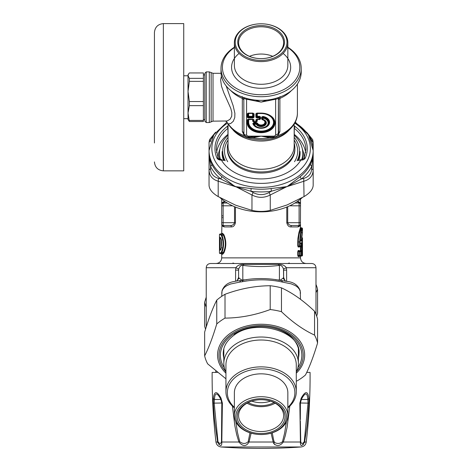 <?xml version="1.0" encoding="UTF-8"?>
<svg xmlns="http://www.w3.org/2000/svg" width="472" height="472" viewBox="0 0 472 472"><rect width="100%" height="100%" fill="white"/><g stroke="black" fill="none" stroke-linecap="round" stroke-linejoin="round"><path stroke-width="0.71" d="M215.852 372.414L215.852 371.151M249.965 432.806L248.195 441.692C245.593 444.022 242.779 444.022 239.746 441.692L237.528 432.635L235.805 421.72M251.139 433.166L249.027 442.022C246.272 446.677 242.897 446.677 238.897 442.022L239.746 441.692M271.081 433.166L273.194 442.022L249.027 442.022A2.814 0.543 -163.2 0 1 248.195 441.692M221.156 446.978A562.854 562.854 0 0 0 301.065 446.978L221.156 446.978C218.241 446.565 216.512 444.913 215.964 442.022L217.61 442.022C220.512 446.677 221.911 446.677 221.81 442.022A2.814 0.95 -176.1 0 1 221.474 441.692C220.837 444.022 219.669 444.022 217.975 441.692A2.814 0.802 -11.6 0 0 217.61 442.022L214.53 420.009L213.261 403.141L213.379 398.191C214.371 390.828 216.925 390.828 221.049 398.191L222.383 403.141L221.81 442.022L238.897 442.022L236.684 434.683L234.867 425.844L232.413 406.126M217.385 372.414L212.14 372.414C211.981 395.695 213.25 418.9 215.964 442.022M286.415 421.72L284.622 433.066L282.48 441.692C280.114 443.727 277.453 443.981 274.503 442.441L273.618 440.063L272.267 432.806M289.808 406.126L287.088 427.349L285.3 435.626L283.33 442.022C280.126 446.093 276.922 446.589 273.713 443.515L273.194 442.022A2.814 0.543 -16.8 0 0 274.025 441.692M300.752 441.816L300.345 420.977M308.959 403.141L307.113 425.537L304.611 442.022C301.708 446.677 300.31 446.677 300.416 442.022A2.814 0.95 -3.9 0 0 300.747 441.692C301.39 444.022 302.552 444.022 304.245 441.692L308.033 403.005L307.785 399.489C307.349 392.161 305.183 392.161 301.289 399.489L307.785 399.489A2.814 1.917 172.2 0 0 308.847 398.191L308.959 403.141L300.404 403.005L301.289 399.489A2.814 1.552 29.6 0 0 301.301 399.471L301.301 399.471A2.814 1.552 29.6 0 0 301.177 398.191C305.296 390.828 307.85 390.828 308.847 398.191M301.49 443.285L301.177 443.06M300.345 418.664L300.398 403.005M217.975 441.692L214.188 403.005L214.435 399.489C214.878 392.161 217.037 392.161 220.931 399.489L220.861 399.489M220.265 398.344L220.914 399.459A2.814 1.552 150.4 0 0 220.931 399.489L221.793 403.005M219.161 444.653L218.796 444.323M217.84 442.86L217.71 442.482M220.831 443.232L220.353 443.379M221.899 403.064L222.383 403.141L221.816 403.017L221.474 441.692M213.373 398.191A2.814 1.917 7.8 0 0 214.435 399.489L214.388 399.666M221.875 419.537L221.822 403.005L213.261 403.141M221.049 398.191A2.814 1.552 150.4 0 0 220.92 399.471L221.816 403.017M274.958 444.748L274.551 444.471M301.065 446.978C303.98 446.565 305.708 444.913 306.257 442.022L304.605 442.046M304.582 442.199L304.487 442.559M303.555 444.187L303.095 444.624M302.965 444.73L302.062 445.243M301.915 445.297L301.236 445.415M300.404 442.553L300.41 442.187M300.345 419.531L300.404 403.017L299.838 403.141L300.416 442.022L283.33 442.022L282.48 441.692M304.611 442.022A2.814 0.802 -168.4 0 0 304.245 441.692M299.838 403.141L301.177 398.191M306.257 442.022C308.971 418.9 310.246 395.695 310.08 372.414L306.717 372.414M242.225 281.737L239.693 282.103A4.218 2.696 85.3 0 1 241.304 280.462L243.705 280.173A4.224 2.26 82.4 0 0 242.225 281.737C255.983 279.088 269.423 279.212 282.527 282.103L291.242 283.867L295.49 285.684L297.755 287.324L299.325 289.177L300.221 291.2L300.511 299.337M221.71 296.345L222.041 291.047L223.002 289.017L224.637 287.171L226.861 285.613L230.413 284.05L239.693 282.103M301.873 250.909L301.915 250.355M301.342 240.437L301.744 240.437L301.632 240.814A0.56 0.56 -90 0 1 302.192 241.375L302.304 240.626L301.744 240.437L301.915 237.44L302.481 238L302.304 240.626M220.654 249.712L220.111 249.712L220.654 249.712M220.914 249.151L220.052 249.151L219.551 250.278L220.802 249.712L221.22 247.912C221.675 244.201 221.675 241.463 221.22 239.693L220.802 237.894M220.748 237.894L220.111 237.894L220.052 238.454L220.914 238.454M220.654 237.894L219.551 237.333L219.492 238.454L220.052 238.454L220.052 249.151L219.492 249.151L219.551 250.278M301.561 237.434L302.481 238L302.481 255.446L301.915 256.013L302.44 255.653M302.458 232.389L301.437 241.027L301.03 240.814L301.584 241.375L301.331 240.03L300.782 240.142L301.331 240.03L302.481 232.23L302.481 228.43C301.726 229.174 300.941 233.675 300.133 241.941L300.133 245.882L301.283 245.882L301.283 243.629L300.735 243.629L301.283 243.629L301.549 242.502L300.994 243.068L301.396 242.856L301.301 243.629L301.726 243.629L301.596 243.068L302.157 242.502L302.281 243.629L301.726 243.629L301.726 246.443L302.446 245.882L302.475 247.003L301.915 247.003L301.879 246.443L301.036 246.443A0.56 0.56 -90 0 0 300.475 247.003L300.475 250.526L301.915 250.526L301.915 247.003L301.036 247.003L300.876 246.443L301.726 246.443A0.56 0.56 -90 0 0 302.281 245.882L302.281 243.629M239.127 278.15L241.859 280.114A8.443 3.499 83.2 0 1 241.304 280.462L236.619 281.017L239.127 278.15L238.596 277.4L238.596 270.126L238.596 277.406M300.511 293.33L300.115 290.475C298.186 285.713 294.546 282.799 289.194 281.737L280.917 280.462A4.218 2.696 94.7 0 1 282.527 282.103M283.094 278.15L283.625 277.4L285.053 280.663L283.094 278.15L280.362 280.114A8.449 3.499 96.8 0 0 280.917 280.462L278.633 280.191M220.253 250.278L221.238 248.006L221.238 239.599L220.253 237.333A0.56 0.555 90 0 0 220.636 237.87M221.238 239.599L221.775 239.882M221.238 248.006L221.775 247.729L221.238 248.006M300.735 256.013A0.56 0.56 0 0 0 301.301 255.446L301.283 255.446A0.56 0.549 -90 0 1 300.735 256.013L299.602 256.013A0.56 0.531 -90 0 0 300.133 255.446L300.133 251.647L298.28 251.647L298.705 251.086L299.602 251.086L299.602 256.013L298.705 256.013L298.28 255.446L301.726 255.446L301.726 256.013A0.56 0.56 -90 0 0 302.281 255.446L302.475 247.003M302.446 251.647L301.879 251.086L301.915 250.526L302.475 250.526M241.859 280.114L242.82 279.937L242.82 265.394C241.074 265.093 239.711 266.302 238.72 269.028L238.596 270.126L235.587 270.126L235.847 267.724L238.72 269.028M243.505 280.197A8.443 2.726 84.7 0 1 242.82 279.937L246.526 279.76M278.716 280.197A8.443 2.726 95.3 0 0 279.406 279.937L279.406 265.394C281.147 265.093 282.51 266.302 283.501 269.028L283.625 279.076M280.362 280.114L275.701 279.76M283.625 277.4L283.625 270.126L286.634 270.126L286.374 267.724L283.501 269.028M221.445 251.936L221.982 252.402L220.984 253.653L220.436 253.092L221.445 251.936C223.575 246.514 223.575 241.092 221.445 235.67L220.436 234.519A0.56 0.549 -90 0 1 220.984 233.953L220.04 233.953M300.499 204.234L300.511 204.405C300.528 202.871 299.62 201.933 297.791 201.591L299.1 202.995L294.976 202.995L299.1 202.995A1.404 1.404 0 0 1 300.511 204.405L300.428 224.583M287.696 206.689L287.696 222.695C288.433 224.613 289.843 225.551 291.938 225.51L299.1 225.51A1.404 1.404 0 0 0 300.511 224.106L300.511 227.309L301.071 227.87L301.915 227.87C301.171 228.643 300.404 233.333 299.602 241.941L300.133 241.941M301.283 255.446L301.283 251.647L300.133 251.647A0.56 0.531 -90 0 0 299.602 251.086L300.735 251.086L299.502 250.939M299.502 246.59L299.868 246.443L298.705 246.443L298.28 245.882L300.735 246.443A0.56 0.549 -90 0 0 301.283 245.882L301.283 245.882M301.915 256.013L301.071 256.013L300.511 256.573L300.876 256.013L301.915 256.013L302.481 255.446L301.726 255.446L301.726 251.647L302.281 251.647A0.56 0.56 90 0 0 301.726 251.086L301.726 251.647L301.283 251.647A0.56 0.549 -90 0 0 300.735 251.086A0.56 0.56 0 0 1 301.301 251.647L301.283 251.647M300.747 251.647L300.876 251.086L301.879 251.086L301.036 251.086L301.036 247.003L300.316 247.003L300.186 245.882M221.71 199.101L221.71 224.106A1.404 1.404 0 0 0 223.12 225.51L230.283 225.51C232.377 225.551 233.787 224.613 234.525 222.695L235.439 222.695C234.732 225.575 233.369 226.979 231.345 226.92A1.404 1.062 90 0 0 230.283 225.51M221.917 203.668L221.71 204.405A1.404 1.404 0 0 1 223.12 202.995L227.244 202.995M221.911 224.825L221.71 233.392L222.684 233.392L223.917 234.743C226.454 240.785 226.454 246.827 223.917 252.862L223.386 252.402L221.982 252.402C224.082 246.667 224.082 240.938 221.982 235.203L220.984 233.953L222.135 233.953L223.386 235.203C225.958 240.938 225.958 246.667 223.386 252.402L222.135 253.653L221.15 253.653L222.135 253.653L222.684 254.219L221.71 254.219L221.15 253.653M222.135 253.653L221.48 253.653M299.932 225.238L299.572 225.427M300.31 224.825L300.511 224.106C300.528 225.64 299.62 226.578 297.791 226.92L299.1 225.51L299.1 222.695L300.511 222.695M299.932 203.267L299.478 203.048M297.755 255.446L298.28 255.446L298.28 251.647L297.755 251.647L297.755 255.446L298.174 256.573L298.705 256.013L299.868 256.013A0.56 0.549 -90 0 0 299.319 256.573L299.531 256.131M300.316 247.003A0.56 0.56 -90 0 1 300.876 246.443L300.747 245.882M300.511 227.309L298.929 232.472L297.944 238.183L297.755 241.941L298.28 241.941L298.28 245.882L297.755 245.882L298.174 247.003A0.56 0.531 -90 0 1 298.705 246.443L299.602 246.443A0.56 0.531 -90 0 0 300.133 245.882L299.602 245.882L299.602 241.941L298.28 241.941L298.345 239.888L299.142 234.218L301.071 227.87M300.186 255.446L300.316 256.573A0.56 0.56 -90 0 1 300.876 256.013L300.747 255.446M243.935 264.397A5.629 2.631 -81.8 0 1 242.82 265.394C255.01 266.928 267.205 266.928 279.406 265.394A5.629 2.631 -98.2 0 1 278.285 264.397L243.935 264.397C240.272 264.196 237.575 265.305 235.847 267.724L206.234 267.724L206.234 327.007M315.986 314.281L315.986 267.724L286.374 267.724C284.645 265.305 281.949 264.196 278.285 264.397M232.914 263.01L234.377 263.506M289.306 263.01L287.849 263.506M221.71 222.695L223.12 222.695L223.12 225.51L224.43 226.92C222.601 226.578 221.692 225.64 221.71 224.106L221.793 224.572M222.3 225.25L222.648 225.427M286.781 207.066L286.781 222.695C287.489 225.575 288.858 226.979 290.876 226.92A1.404 1.062 90 0 1 291.938 225.51M297.171 201.591L297.791 201.591A1.404 1.31 -90 0 0 299.1 202.995L299.1 222.695L286.781 222.695M297.755 251.647L298.174 250.526L299.319 250.526A0.56 0.549 -90 0 0 299.868 251.086M298.174 250.526A0.56 0.531 -90 0 0 298.705 251.086M299.319 250.526L299.531 250.968M299.531 246.561L299.354 246.998L299.868 246.443M300.186 251.647L300.475 250.526A0.56 0.56 90 0 0 301.036 251.086M300.876 251.086L300.316 250.526M315.986 267.724C315.762 265.181 314.352 263.777 311.768 263.506L210.453 263.506C207.869 263.777 206.459 265.181 206.234 267.724M223.12 202.995L224.43 201.591A1.404 1.31 -90 0 1 223.12 202.995L223.12 205.81L221.71 205.81M221.722 204.246L221.71 204.405C221.692 202.871 222.601 201.933 224.43 201.591L225.05 201.591M222.684 233.392A0.56 0.549 -90 0 1 222.135 233.953M223.917 252.862L222.684 254.219M238.596 415.625A22.514 15.918 -0 0 1 261.11 399.701A22.514 15.918 -0 0 1 283.625 415.625A22.514 15.918 -0 0 1 261.11 431.544A22.514 15.918 -0 0 1 238.596 415.625M237.192 416.617A23.919 16.915 180 0 0 273.07 431.266A23.919 16.915 180 0 0 273.07 401.967A23.919 16.915 180 0 0 237.192 416.617M261.11 398.71A25.329 17.912 -0 0 1 283.047 425.573A25.329 17.912 -0 0 1 239.174 425.573A25.329 17.912 -0 0 1 261.11 398.71M275.164 403.188A22.514 15.918 -0 0 1 247.057 403.188M261.11 396.716A26.733 18.904 180 0 0 234.377 415.625A26.733 18.904 180 0 0 261.11 434.529A26.733 18.904 180 0 0 287.843 415.625A26.733 18.904 180 0 0 261.11 396.716M234.377 415.625L234.377 392.739A26.733 18.904 -0 0 1 261.11 373.836A26.733 18.904 -0 0 1 287.843 392.739L287.843 415.625M287.843 407.908A35.176 24.874 180 0 0 296.286 391.742A35.176 24.874 180 0 0 261.11 366.868A35.176 24.874 180 0 0 225.935 391.742A35.176 24.874 180 0 0 234.377 407.908M234.377 407.33A33.772 23.877 -0 0 1 230.802 382.208A33.772 23.877 -0 0 1 261.11 368.856A33.772 23.877 -0 0 1 291.419 382.208A33.772 23.877 -0 0 1 287.843 407.33M225.935 391.742L225.935 364.88A35.176 24.874 -0 0 1 261.11 340.005A35.176 24.874 -0 0 1 296.286 364.88L296.286 391.742M273.996 402.569A21.104 14.927 -0 0 1 248.225 402.569M270.468 401.141A21.104 14.927 -0 0 1 251.759 401.141M225.935 372.131A37.288 26.367 -0 0 1 223.822 363.387A37.288 26.367 -0 0 1 261.11 337.02A37.288 26.367 -0 0 1 298.398 363.387A37.288 26.367 -0 0 1 296.286 372.131M272.739 56.333A22.514 15.918 0 0 0 249.482 56.333M294.18 143.199A33.772 23.877 180 0 1 294.882 148.049A33.772 23.877 180 0 1 269.465 171.188A33.772 23.877 180 0 1 231.475 159.495A33.772 23.877 180 0 1 227.339 148.049A33.772 23.877 180 0 1 228.041 143.199M277.595 135.493A2.814 0.448 -133.9 0 1 277.878 135.67L273.317 137.535L269.901 137.812L261.11 136.154L252.319 137.812L248.909 137.535L244.343 135.67L242.325 131.594A2.814 1.988 180 0 1 243.64 132.951L243.817 133.529A2.814 1.988 0 0 0 246.585 135.175L246.585 99.315L246.915 98.548M227.103 122.378L225.787 121.151L227.05 122.283C233.628 133.505 244.986 139.352 261.11 139.812L261.11 139.812C280.055 140.155 297.714 128.006 297.413 112.902A36.303 25.671 180 0 1 277.878 135.67L279.896 131.594A2.814 1.988 180 0 0 278.58 132.951L278.291 134.219M248.437 136.974A2.814 1.245 -85.2 0 1 248.909 137.535M251.641 136.951A2.814 1.056 -93.1 0 1 252.319 137.812A36.303 25.671 180 0 0 269.901 137.812A2.814 1.056 -86.9 0 1 270.58 136.951L261.11 136.154L249.948 136.974M273.784 136.974A2.814 1.245 -94.8 0 0 273.317 137.535M272.273 136.974L270.58 136.951M244.626 135.493A2.814 0.448 -46.1 0 0 244.343 135.67A36.303 25.671 180 0 1 228.295 123.882L230.643 123.564L233.292 121.275L234.761 117.599L234.903 113.339L233.115 105.622L226.188 85.951M243.93 134.219L243.817 98.742A2.814 2.791 67 0 0 243.281 97.421M221.427 76.11L220.595 79.75L221.504 86.276L223.893 92.966L230.79 108.401L231.846 112.59L231.705 116.277L230.053 119.298L227.126 120.985L213.025 121.151L213.025 73.307L209.302 71.897L209.302 122.555L206.234 122.555L206.234 71.897L209.302 71.897M266.733 100.088L261.11 102.105L255.488 100.088M291.36 90.63A36.303 25.671 180 0 1 279.896 98.4L280.02 96.542M230.861 90.63A36.303 25.671 180 0 0 242.325 98.4L242.201 96.542M243.741 97.604L244.183 98.565L246.585 99.315A85.243 60.28 180 0 0 248.089 99.521L261.11 102.105L274.132 99.521L273.919 98.878M248.089 99.521L248.302 98.878M244.183 98.565L243.817 98.742L243.924 134.207C244.514 135.912 245.859 136.833 247.971 136.974L247.971 136.154L246.585 135.175M274.132 99.521A85.243 60.274 180 0 0 275.636 99.315L275.636 135.175L278.409 133.529L278.58 132.951L278.409 98.742A2.814 2.791 113 0 1 278.94 97.421M275.636 135.175L274.25 136.154L274.25 136.974C276.362 136.833 277.713 135.906 278.297 134.207L278.409 98.742L278.037 98.565L278.48 97.604M221.008 68.369L221.008 72.009A40.102 28.355 0 0 0 225.917 85.603A40.102 28.355 0 0 0 242.761 97.226L247.694 98.731A40.102 28.355 0 0 0 274.527 98.731L279.459 97.226A40.102 28.355 0 0 0 301.213 72.009L301.213 68.369A40.102 28.355 180 0 1 271.034 95.845A40.102 28.355 180 0 1 225.917 81.969A40.102 28.355 180 0 1 221.008 68.369A40.102 28.355 180 0 1 234.377 47.235M278.037 98.565L275.636 99.315L275.306 98.548M262.833 116.442L262.757 116.832A8.065 5.705 180 0 1 269.134 123.003A8.065 5.705 180 0 1 261.11 128.118A8.065 5.705 180 0 1 253.21 123.581L253.777 124.219L254.349 123.682L254.349 124.278A0.844 0.572 -22.2 0 1 253.777 124.219A7.635 5.399 180 0 0 261.11 128.118A7.635 5.399 180 0 0 268.668 123.481A7.635 5.399 180 0 0 263.228 117.534L262.467 117.941A0.844 0.596 -0 0 0 263.063 118.118A7.039 4.974 180 0 1 266.09 126.413A7.039 4.974 180 0 1 254.349 124.278L256.243 124.278A0.844 0.555 -29.6 0 0 256.798 123.947L256.243 123.682L256.243 124.278A5.245 3.711 180 0 0 264.822 125.522A5.245 3.711 180 0 0 263.063 119.451L263.228 117.534L262.757 116.832L262.037 117.245A0.56 0.395 0 0 0 261.635 117.127L261.635 119.068A0.56 0.395 180 0 1 262.037 119.186L262.444 119.587A23.157 8.88 44.4 0 1 262.845 119.67L263.063 119.451A0.844 0.596 0 0 1 262.467 119.28A0.844 0.637 102.9 0 0 262.845 119.67A4.649 3.286 180 0 1 264.397 125.045A4.649 3.286 180 0 1 256.798 123.947A23.157 22.662 108.4 0 1 257.11 123.357L256.544 122.673L253.8 122.673L253.21 123.581A0.56 0.389 -16.4 0 0 252.821 123.522A8.466 5.983 180 0 0 261.689 128.272A8.466 5.983 180 0 0 269.553 122.708A8.466 5.983 180 0 0 262.833 116.442L261.635 117.127M253.08 113.345L254.072 113.799A0.844 0.596 180 0 1 253.476 113.628L248.248 113.097L247.251 113.799A0.844 0.596 -0 0 0 247.847 113.628L248.679 113.345A0.56 0.46 -90 0 0 248.284 113.628L247.847 113.628L247.847 117.044L248.248 117.321L253.08 117.321L253.08 117.923L254.072 117.215A0.844 0.596 180 0 1 253.476 117.044L253.08 117.321L252.644 116.714L253.045 116.431L253.476 117.044L253.476 113.628L253.045 113.628A0.56 0.46 90 0 0 252.644 113.345L248.679 113.51L252.644 113.345M248.248 117.923L247.251 117.215A0.844 0.596 0 0 0 247.847 117.044L248.284 116.431L248.679 116.714L248.248 117.923L253.08 117.923M256.856 113.097L261.11 113.097L261.11 113.51L257.293 113.51L257.293 116.714L256.856 117.321L259.157 117.321L259.588 116.714L259.588 116.313L257.293 116.313A0.56 0.395 180 0 0 256.892 116.431L256.892 113.628A0.56 0.395 180 0 1 257.293 113.51L257.293 113.345A0.56 0.46 -90 0 0 256.892 113.628L261.11 113.345L256.856 113.097L255.865 113.799A0.844 0.596 0 0 0 256.461 113.628L256.461 117.044L256.856 117.923L255.865 117.215A0.844 0.596 0 0 0 256.461 117.044L256.892 116.431L260.184 117.133A0.56 0.395 180 0 1 260.585 117.021L260.585 118.897A0.56 0.395 180 0 0 260.184 119.015L259.157 119.434A0.844 0.69 -90 0 0 259.753 119.015L259.753 117.746L259.157 117.321L259.157 119.186L256.856 119.186L255.865 119.894A0.844 0.596 0 0 0 256.461 119.717L256.856 119.186M256.856 117.923L259.157 117.923A0.844 0.596 180 0 0 259.753 117.746L260.184 117.133L260.184 119.015L259.753 119.015A0.844 0.596 0 0 1 259.157 119.186L257.293 119.434A0.56 0.46 -90 0 0 256.892 119.717A0.56 0.395 180 0 1 257.293 119.599L257.293 121.221A0.56 0.395 180 0 0 256.892 121.339L256.296 121.764L253.641 121.929L252.644 121.221A0.56 0.395 0 0 1 253.045 121.339L253.045 119.717L253.476 119.717L253.476 121.339A0.844 0.596 -0 0 0 254.072 121.516L253.641 121.764L253.045 121.339L253.476 121.339A0.844 0.69 90 0 0 254.072 121.764L255.865 121.764A0.844 0.69 -90 0 0 256.461 121.339A0.844 0.596 180 0 1 255.865 121.516L255.865 119.894M253.476 119.717A0.844 0.596 0 0 0 254.072 119.894L253.08 119.186L253.476 119.717M261.11 113.097A13.859 9.8 180 0 1 274.969 122.897A13.859 9.8 180 0 1 261.11 132.697A13.859 9.8 180 0 1 247.251 122.897L247.251 119.894A0.844 0.596 0 0 0 247.847 119.717L253.08 119.434M247.251 119.894L248.248 119.186L252.644 119.434L248.679 119.599L248.679 122.301A0.56 0.395 0 0 0 248.284 122.419L247.847 122.72A13.263 9.375 180 0 0 261.11 132.101A13.263 9.375 180 0 0 274.374 122.72A13.263 9.375 180 0 0 261.11 113.345L261.11 113.345A12.827 9.074 180 0 1 273.937 122.419A12.827 9.074 180 0 1 261.11 131.487A12.827 9.074 180 0 1 248.284 122.419L248.284 119.717L247.847 119.717L247.847 122.72A0.844 0.596 0 0 1 247.251 122.897M247.971 136.939L250.042 136.974M257.293 121.221L256.296 121.929L255.865 121.516L254.072 121.516L254.072 119.894M257.293 119.434L259.588 119.599L257.293 119.434M252.644 121.221L252.644 119.599A0.56 0.395 0 0 1 253.045 119.717A0.56 0.46 90 0 0 252.644 119.434M248.679 119.434A0.56 0.46 -90 0 0 248.284 119.717A0.56 0.395 180 0 1 248.679 119.599L248.679 119.434M261.635 119.068L262.444 119.587A4.218 2.979 180 0 1 264.096 124.525A4.218 2.979 180 0 1 257.11 123.357A0.56 0.378 -25.2 0 1 257.488 123.157L256.544 122.673M241.351 50.333A22.514 15.918 0 0 0 261.11 58.622A22.514 15.918 0 0 0 283.625 42.698A22.514 15.918 0 0 0 261.11 26.78A22.514 15.918 0 0 0 238.596 42.698A22.514 15.918 0 0 0 241.351 50.333M240.614 50.02A23.358 16.514 0 0 0 261.11 58.622A23.358 16.514 0 0 0 284.144 39.365A23.358 16.514 0 0 0 253.47 26.497A23.358 16.514 0 0 0 240.614 50.02M237.646 51.767A26.733 18.904 180 0 1 234.377 42.698A26.733 18.904 180 0 1 261.11 23.795A26.733 18.904 180 0 1 287.843 42.698A26.733 18.904 180 0 1 267.724 61.018A26.733 18.904 180 0 1 237.646 51.767M238.389 50.882A25.889 18.308 180 0 1 261.11 23.795A25.889 18.308 180 0 1 286.646 39.07A25.889 18.308 180 0 1 269.583 59.407A25.889 18.308 180 0 1 238.389 50.882M287.843 47.235A40.102 28.355 180 0 1 301.213 68.369M287.843 47.595A38.698 27.364 180 0 1 284.651 89.09A38.698 27.364 180 0 1 227.15 80.494A38.698 27.364 180 0 1 234.377 47.595M224.188 160.38A38.975 27.559 180 0 1 222.135 151.553L222.135 153.146A38.975 27.559 0 0 0 223.386 160.073M298.835 160.073A38.975 27.559 0 0 0 300.086 153.146L300.086 151.553A38.975 27.559 180 0 1 298.038 160.38M225.173 160.751A38.415 27.164 180 0 1 228.041 137.328M294.18 137.328A38.415 27.164 180 0 1 297.047 160.751M301.726 159.672A41.648 29.453 0 0 0 302.764 153.146A41.648 29.453 0 0 0 294.18 135.24M228.041 135.24A41.648 29.453 0 0 0 219.462 153.146A41.648 29.453 0 0 0 220.495 159.672M302.517 159.518A41.648 29.453 0 0 0 302.764 156.326L302.764 153.146M219.462 153.146L219.462 156.326A41.648 29.453 0 0 0 219.704 159.518M206.234 71.897L204.824 73.307L204.824 121.151L206.234 122.555M189.366 101.539L189.366 105.634L188.027 113.02L189.366 121.51L188.027 119.563L188.027 74.889L188.481 74.098L188.027 75.65L189.366 78.352L189.366 81.349L188.027 91.444L189.366 101.539L203.397 101.539L203.397 72.948L189.366 72.948L188.481 74.098M189.366 121.51L203.397 121.51L203.397 101.539M203.397 105.634L189.366 105.634M189.366 120.413L203.397 120.413M189.366 78.352L203.397 78.352M203.397 81.349L189.366 81.349M154.433 142.969L154.433 32.533L154.433 142.969M163.365 23.6L183.738 23.6L183.738 170.852L163.365 170.852L163.365 23.6C157.937 24.131 154.963 27.111 154.433 32.533M183.738 75.78L188.027 75.78L188.027 91.444M188.027 113.02L188.027 118.673L183.738 118.673M297.879 160.439L300.806 160.108L300.434 159.701M224.342 160.439L221.421 160.108A42.917 30.35 0 0 0 240.537 175.2A42.917 30.35 0 0 0 300.806 160.108L304.009 158.427A42.917 30.35 0 0 0 304.027 157.518A42.917 30.35 0 0 0 302.387 149.205M221.793 159.701L220.961 160.108A4.218 2.985 180 0 1 216.919 157.984A46.156 32.633 180 0 1 226.896 126.667A4.218 2.985 180 0 1 228.041 126.03M219.834 149.205A42.917 30.35 0 0 0 218.194 157.518A42.917 30.35 0 0 0 218.212 158.421A1.404 0.95 156.9 0 0 216.919 157.984M253.163 192.523L250.838 191.225A53.472 37.807 0 0 0 271.382 191.225L286.132 186.853A70.853 4.578 -17.4 0 1 287.141 186.576A85.338 52.256 140.8 0 0 286.138 186.989L270.255 194.983L270.255 210.376C264.161 211.757 258.06 211.757 251.965 210.376L251.965 194.983L253.163 192.523C258.461 195.296 263.76 195.296 269.058 192.523L270.255 194.983C264.161 198.098 258.06 198.098 251.965 194.983L220.802 178.959L218.501 178.369L218.194 181.201C212.329 179.431 209.285 175.696 209.049 169.997L210.553 168.64C210.801 173.678 213.45 176.923 218.501 178.369M210.553 168.64L210.53 166.38A53.472 37.807 0 0 0 220.802 178.959L221.864 176.581L235.08 186.576L218.194 181.201L218.194 196.594C212.335 193.089 209.285 189.355 209.049 185.39L209.049 142.426L214.955 133.092M306.582 132.172L312.712 139.712L313.172 142.426L313.172 185.39C312.936 189.355 309.886 193.089 304.027 196.594L303.726 178.369C308.771 176.923 311.42 173.678 311.667 168.64L313.172 169.997C312.942 175.696 309.892 179.431 304.027 181.201L287.141 186.576L300.357 176.581A52.062 36.816 0 0 0 310.358 164.333C312.287 160.35 313.225 157.135 313.172 154.692L311.667 168.64M219.97 197.597A52.062 36.816 0 0 0 236.147 207.344A52.062 36.816 0 0 0 302.251 197.597M270.255 210.376L287.141 204.925L304.027 196.594M218.194 196.594L235.08 204.925A90.205 55.242 -140.8 0 0 236.142 205.355L251.965 210.376M313.172 154.627L313.172 142.426L307.266 133.092M251.11 188.523L235.08 186.576L250.838 191.225A2.814 0.384 97.9 0 0 251.11 188.523A52.062 36.816 0 0 0 271.111 188.523L271.382 191.225L269.058 192.523M286.138 186.989L286.18 186.7A48.079 6.118 -2.6 0 0 287.141 186.576L301.419 178.959A2.814 1.499 50.9 0 1 300.357 176.581M286.18 186.7L271.111 188.523M303.726 178.369L301.419 178.959A53.472 37.807 0 0 0 311.691 166.38L310.358 164.333M311.667 140.331L311.685 141.417M210.536 141.594L210.553 140.331M294.18 134.337A2.814 1.988 180 0 1 294.28 134.42A2.814 1.475 -52 0 1 294.18 135.104M216.577 152.586A44.746 31.642 180 0 1 227.941 134.42A2.814 1.475 -128 0 0 228.041 135.104M211.863 164.333A2.814 1.882 154.1 0 1 210.53 166.38L209.049 154.692C208.996 157.135 209.934 160.35 211.863 164.333A52.062 36.816 0 0 0 221.864 176.581M209.049 154.627L209.049 169.997M225.935 378.798L207.668 363.865A57.183 40.439 -0 0 1 204.653 355.9C208.689 347.988 212.725 337.338 216.76 323.945A57.183 40.439 -0 0 1 225.008 318.11C240.071 317.998 255.14 315.148 270.202 309.549A57.183 40.439 -0 0 1 281.465 311.685C292.493 322.223 303.526 330.022 314.553 335.079A57.183 40.439 -0 0 1 317.567 343.044C313.532 356.437 309.496 367.092 305.461 374.998A57.183 40.439 -0 0 1 301.549 378.066A57.183 40.439 -0 0 1 297.212 380.833L296.286 381.164M298.398 351.705A37.884 26.792 180 0 0 298.723 350.189M223.498 350.189A37.884 26.792 180 0 0 223.822 351.705M317.567 343.044L317.567 319.225A57.183 40.439 180 0 0 314.553 311.26C303.526 300.723 292.493 292.923 281.465 287.867A57.183 40.439 180 0 0 270.202 285.731C255.14 285.843 240.071 288.699 225.008 294.292A57.183 40.439 180 0 0 216.76 300.127C212.725 308.039 208.689 318.688 204.653 332.082L204.653 355.9M314.553 335.079L314.553 311.26M216.76 323.945L216.76 300.127M225.008 294.292L225.008 318.11M270.202 309.549L270.202 285.731M281.465 287.867L281.465 311.685M316.677 316.092L317.567 313.196L317.567 289.377L315.986 292.646M206.234 307.178A57.183 40.439 180 0 1 204.653 302.233L204.653 326.052A57.183 40.439 0 0 0 205.544 329.185M204.653 302.233L206.234 297.159M315.986 284.433A57.183 40.439 180 0 1 317.567 289.377M273.713 443.515A2.814 1.257 -50.8 0 0 274.503 442.441M214.435 399.489L220.931 399.489M221.238 247.818L221.238 239.788M301.584 241.375L302.192 241.375M243.688 280.167L243.688 280.167C252.685 278.167 267.86 277.902 279.046 280.238M219.492 249.151L219.492 238.454M220.253 237.333L219.551 237.333M301.549 242.502L302.157 242.502M300.735 246.443A0.56 0.56 0 0 0 301.301 245.882L302.446 245.882M243.582 280.185A8.443 2.572 85.1 0 1 242.962 279.925M220.436 234.519L219.462 234.519L219.462 253.092L220.023 253.653M220.436 253.092L219.462 253.092M300.511 205.81L289.678 205.81M302.481 228.43L301.915 227.87L302.481 228.43M235.587 281.17L235.587 270.126M286.634 281.17L286.634 270.126M232.543 205.81L223.12 205.81L223.12 222.695L234.525 222.695L234.525 206.689M221.445 235.67L223.917 234.743M297.791 226.92L290.876 226.92M298.174 256.573L299.319 256.573M298.174 247.003L299.319 247.003M297.755 241.941L297.755 245.882M300.316 256.573L300.511 257.877L221.71 257.877C221.38 261.293 219.504 263.169 216.082 263.506M231.345 226.92L224.43 226.92M235.439 207.066L235.439 222.695M294.18 124.083L294.18 145.883A33.069 23.382 180 0 1 261.11 169.265A33.069 23.382 180 0 1 228.041 145.883L228.041 124.083M289.118 130.101A33.069 23.382 180 0 1 233.109 130.101M278.58 99.757A2.814 1.988 180 0 1 279.896 98.4L279.896 131.594M243.64 99.757A2.814 1.988 180 0 0 242.325 98.4L242.325 131.594M213.025 121.151L211.167 121.853L211.167 72.599M262.467 119.28L262.037 117.245L262.037 119.186A26.869 13.434 54.7 0 1 262.467 119.28M254.349 123.682L256.243 123.682A26.869 26.869 116.2 0 1 256.544 123.068L253.8 123.068L254.349 123.682M274.25 136.154L247.971 136.154M248.248 119.186L253.08 119.186M255.865 117.215L255.865 113.799M247.251 117.215L247.251 113.799M253.08 113.097L248.248 113.097M254.072 113.799L254.072 117.215M256.461 121.339L256.461 119.717L256.892 119.717L256.892 121.339L256.461 121.339M248.284 116.431L248.284 113.628A0.56 0.395 180 0 1 248.679 113.51L248.679 116.714L252.644 116.714L252.644 116.313L248.679 116.313A0.56 0.395 180 0 0 248.284 116.431M253.045 113.628L253.045 116.431A0.56 0.395 0 0 0 252.644 116.313L252.644 113.51A0.56 0.395 0 0 1 253.045 113.628M256.296 121.929L253.641 121.929M260.585 118.897L259.588 119.599M259.588 116.313L260.585 117.021M248.679 122.301A12.431 8.791 180 0 0 261.11 131.092A12.431 8.791 180 0 0 273.542 122.301A12.431 8.791 180 0 0 261.11 113.51M253.8 122.673L252.821 123.522M257.488 123.157A3.817 2.702 180 0 0 263.813 124.213A3.817 2.702 180 0 0 262.32 119.74M234.377 42.698L234.377 65.39A26.733 18.904 0 0 0 237.646 74.452A26.733 18.904 0 0 0 267.724 83.703A26.733 18.904 0 0 0 287.843 65.39L287.843 42.698M238.596 53.843A29.547 20.892 0 0 0 235.18 77.396A29.547 20.892 0 0 0 277.849 84.594A29.547 20.892 0 0 0 283.625 53.843M227.339 148.049L227.339 149.164A33.772 23.877 0 0 0 231.475 160.616A33.772 23.877 0 0 0 269.465 172.304A33.772 23.877 0 0 0 294.882 149.164L294.882 148.049M294.516 161.701A36.586 25.872 0 0 0 294.18 140.084M228.041 140.084A36.586 25.872 0 0 0 227.705 161.701M294.18 128.248A2.814 1.988 180 0 1 294.28 128.325L294.28 134.42A44.746 31.642 180 0 1 305.644 152.586M221.793 159.695L218.217 158.427L216.365 149.565A44.746 31.642 180 0 1 227.941 128.325L227.941 134.42A2.814 1.988 180 0 1 228.041 134.337M209.049 154.692L209.049 150.556A52.062 36.816 0 0 0 261.11 187.372A52.062 36.816 0 0 0 313.172 150.556A52.062 36.816 0 0 0 295.006 122.614M226.896 126.667A1.404 0.737 -128 0 1 227.941 128.325A2.814 1.988 180 0 1 228.041 128.248M294.18 126.03A4.218 2.985 180 0 1 295.325 126.667A1.404 0.737 -52 0 0 294.28 128.325A44.746 31.642 180 0 1 305.856 149.565L304.009 158.427A1.404 0.95 23.1 0 1 305.301 157.984A4.218 2.985 180 0 1 301.26 160.108M218.27 158.692A2.814 1.988 0 0 0 220.961 160.108L220.961 159.695M295.325 126.667A46.156 32.633 180 0 1 305.301 157.984M227.486 123.121A49.247 34.822 0 0 0 241.493 180.51A49.247 34.822 0 0 0 310.358 148.568A49.247 34.822 0 0 0 294.734 123.121M225.51 371.228A42.126 29.783 -0 0 1 233.605 332.754A42.126 29.783 -0 0 1 288.616 332.754A42.126 29.783 -0 0 1 296.711 371.228M296.286 373.193A43.554 30.798 180 0 0 290.28 332.17A43.554 30.798 180 0 0 231.947 332.17A43.554 30.798 180 0 0 225.935 373.193M297.897 367.694A40.745 28.81 180 0 0 284.616 331.775A40.745 28.81 180 0 0 232.301 334.937A40.745 28.81 180 0 0 224.324 367.694M234.324 334.347A37.884 26.792 -0 0 1 275.607 328.536A37.884 26.792 -0 0 1 298.994 353.286A37.884 26.792 -0 0 1 298.398 358.024M223.822 358.024A37.884 26.792 -0 0 1 223.227 353.286C223.291 346.489 226.867 340.477 233.953 335.25C255.741 317.851 301.36 331.775 298.994 353.286M215.798 371.11L215.798 372.414M220.725 399.129L220.92 399.471M301.496 399.129L300.404 403.017M223.12 216.282L222.554 215.722M222.554 217.698L223.12 217.138M301.915 232.796L302.463 232.371L301.573 237.44M221.71 293.33L222.105 290.475C224.035 285.713 227.675 282.799 233.026 281.737L237.109 280.911M238.596 277.4L237.168 280.663M285.053 280.663L285.601 281.017L285.112 280.911M301.301 255.446L301.301 251.647M301.301 245.882L301.301 243.629M219.462 234.519L220.023 233.953M299.502 256.16L299.868 256.013M221.71 233.392L221.15 233.953M221.71 254.219L221.71 257.877M300.511 199.101L300.511 204.405M300.511 257.877C300.841 261.293 302.717 263.169 306.139 263.506M298.398 363.387L298.398 348.731M223.822 363.387L223.822 348.731M297.413 84.057L297.413 112.902M221.049 73.307L213.025 73.307M211.167 121.853L209.302 122.555M272.179 136.974L274.25 136.974M204.824 74.889L203.397 74.889M204.824 119.563L203.397 119.563M163.365 170.852C157.937 170.321 154.963 167.348 154.433 161.92M215.639 132.172L209.509 139.712L209.049 142.426M313.172 154.692L313.172 150.556L308.428 134.809L295.26 122.1M209.049 150.556L213.792 134.809L226.955 122.106M301.26 159.695L300.434 159.695"/></g></svg>
